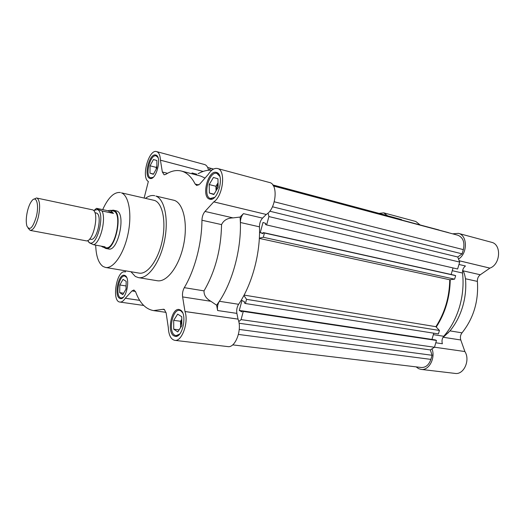 <?xml version="1.0" encoding="UTF-8"?>
<svg xmlns="http://www.w3.org/2000/svg" width="525" height="525" viewBox="0 0 525 525"><rect width="100%" height="100%" fill="white"/><g stroke="black" fill="none" stroke-linecap="round" stroke-linejoin="round"><path stroke-width="0.79" d="M111.011 210.453L113.347 210.157L116.918 211.011C126.23 214.108 117.941 251.888 108.603 248.981L107.5 248.568M105.532 267.455L139.112 273.112C147.328 274.726 158.084 260.282 162.159 241.119C166.34 221.977 162.678 203.405 154.718 200.484L121.465 192.852C128.993 195.7 132.202 214.666 127.936 234.347C123.762 254.061 113.308 269.003 105.532 267.455L103.012 266.47C98.497 263.176 96.055 256.062 95.694 245.129M102.697 209.632C108.222 197.518 114.135 191.815 120.435 192.524M269.417 182.49L269.496 182.51C278.558 184.072 276.084 209.068 266.254 214.456L262.539 218.131C260.498 220.375 259.468 223.276 259.462 226.833C260.525 253.372 251.974 284.832 238.606 304.29C236.933 307.02 236.362 310.052 236.887 313.379L238.035 319.121C242.406 329.477 235.344 348.226 227.804 346.598L174.766 340.344C170.868 339.399 168.715 335.14 168.302 327.567L166.176 313.195L164.384 309.514L163.636 309.225L153.543 310.603C145.635 309.173 139.663 302.932 135.64 291.874L133.928 290.01L131.992 290.935L125.285 298.239L139.676 300.346M144.158 197.971L148.345 181.466C140.923 177.634 148.838 148.818 156.601 151.6C158.937 152.414 160.204 155.269 160.427 160.171L162.343 171.997L164.108 174.799L165.664 174.444C171.032 170.94 176.243 169.805 181.302 171.025L181.952 171.216C187.195 172.83 191.605 177.109 195.182 184.058L196.75 185.496L199.782 184.072L208.3 174.346C211.28 169.824 214.331 167.875 217.448 168.499L217.481 168.512C226.058 169.89 223.223 196.022 213.787 201.869L204.993 211.444C203.103 213.714 202.086 216.648 201.941 220.244C201.856 243.318 194.814 270.034 184.301 287.661C182.759 290.515 182.195 293.606 182.615 296.92L184.984 311.542C188.921 322.284 181.86 341.952 174.766 340.344M204.586 164.535L204.606 164.542C206.548 165.145 207.848 167.042 208.537 170.238M138.436 277.627L157.244 280.731C166.714 282.555 178.992 266.621 183.494 245.372C188.107 224.149 183.645 203.608 174.438 200.393L155.846 196.055C164.791 199.218 168.991 220.014 164.318 241.579C159.751 263.176 147.65 279.418 138.436 277.627L135.332 276.458L130.915 271.733M145.523 198.286C148.706 195.923 151.778 195.07 154.731 195.713M173.663 335.751L175.245 336.367C182.713 338.054 187.51 313.569 180.41 310.012L179.064 309.507C171.642 307.794 166.733 331.669 173.663 335.751M149.835 178.356L150.038 178.415C156.358 180.659 162.343 156.273 155.748 155.046L155.708 155.032C149.395 152.821 143.404 176.695 149.835 178.356M181.302 171.025L200.721 176.072L205.039 178.067M119.411 298.2L120.415 298.607C126.21 300.136 130.699 278.303 125.153 275.592L124.3 275.264C118.532 273.748 113.997 295.089 119.411 298.2M209.468 199.093L209.79 199.185C218.105 201.994 225.067 174.143 216.451 172.443L216.385 172.423C208.09 169.627 201.068 196.829 209.468 199.093M179.609 334.13L176.039 335.659L174.556 335.075C168.02 331.255 172.633 308.779 179.629 310.393L180.902 310.866L182.634 312.782M153.156 177.312L150.629 177.824C144.572 176.275 150.209 153.799 156.155 155.886L157.959 157.52M123.336 297.275L121.157 298.01L120.212 297.629C115.106 294.715 119.372 274.621 124.806 276.052L126.63 277.403M214.613 197.341L210.354 198.476C202.44 196.357 209.042 170.756 216.858 173.388L219.791 176.367M204.606 164.542L156.621 151.607M139.683 300.372L125.272 298.252C123.493 300.989 121.702 302.256 119.903 302.059C111.339 301.442 116.622 269.798 124.924 271.845L125.383 271.963L125.665 270.848M236.887 313.379L217.613 310.531L216.628 305.222L210.893 301.298L182.615 296.92M217.613 310.531C217.12 307.158 217.704 304.073 219.365 301.284L238.606 304.29M259.462 226.833L240.378 222.488C241.244 249.427 232.621 281.452 219.365 301.284L216.628 305.222M204.993 211.444L233.048 217.895L240.115 217.055L240.378 222.488C240.417 218.886 241.441 215.933 243.462 213.636L262.539 218.131M240.115 217.055L243.462 213.636M198.109 173.709C202.742 171.104 207.323 169.923 211.857 170.179M192.262 173.867L192.019 172.955L196.79 174.188M192.189 173.847L192.019 172.955M233.048 217.895C227.509 218.019 223.676 220.257 221.55 224.602C221.058 249.408 215.224 271.497 204.028 290.87C203.844 295.135 206.135 298.613 210.893 301.298M181.827 325.684L181.762 316.726L177.673 314.121L173.696 320.348L173.729 329.188L177.772 331.925L181.827 325.684M156.85 167.967L156.877 160.532L153.444 159.508L150.032 165.802L149.986 173.158L153.379 174.293L156.85 167.967M126.046 289.072L126.171 281.354L123.04 279.366L119.825 284.983L119.68 292.609L122.778 294.702L126.046 289.072M218.151 187.392L217.947 178.795L213.452 177.45L209.199 184.557L209.37 193.049L213.819 194.539L218.151 187.392M179.104 329.871L173.729 329.188M180.554 327.646L180.508 321.261L173.696 320.348M180.508 321.261L181.781 319.298M153.517 174.044L149.986 173.158M156.207 169.142L156.214 167.39L150.032 165.802M156.214 167.39L156.857 166.215M123.644 293.206L119.68 292.609M126.013 289.124L126.066 285.961L119.825 284.983M214.029 194.198L209.37 193.049M215.933 186.263L218.046 182.766L216.044 190.877L215.933 186.263L209.199 184.557M181.781 319.522L180.541 325.651L180.672 327.456M156.85 166.858L156.404 168.781M208.95 170.205L210.571 168.348L213.393 169.142M243.902 295.45L246.553 299.342L245.424 303.522L244.315 302.932L244.604 301.862L241.973 300.477L239.282 310.446L241.9 311.889L242.189 310.82L243.285 311.423L241.073 319.613L238.77 321.622M268.065 213.045L268.905 216.562L266.641 224.949L265.473 224.529L265.768 223.44L262.999 222.449L260.256 232.627L263.012 233.664L263.301 232.575L264.462 233.015L263.314 237.267L259.337 238.199M273.368 185.778L448.691 232.746M273.459 185.942L457.872 235.233C463.089 237.451 464.914 242.248 463.352 249.631L462.105 253.844L457.767 257.001L459.67 262.08L457.623 268.997L266.641 224.949M453.055 267.947L451.119 274.496M263.301 232.575L454.342 275.212L455.654 275.651L454.617 279.162L449.741 279.759C449.446 297.15 444.833 312.788 435.888 326.681L439.438 330.461L438.414 333.92L245.424 303.522M433.794 333.191L431.95 339.419M242.189 310.82L435.212 339.911L436.478 340.462L434.477 347.248L430.323 349.919L432.095 355.287L430.881 359.389C428.918 364.947 425.716 367.651 421.28 367.493L232.68 344.866M383.158 214.489L385.809 215.27M272.882 185.03L395.115 217.849M272.961 185.148L399.322 218.971L401.559 219.594L401.546 219.955M273.302 185.673L438.841 229.996M273.407 185.857L448.658 232.673M438.854 229.95L273.322 185.712M272.987 185.181L401.559 219.594M395.128 217.809L272.921 185.089M210.571 168.348L213.439 169.116M207.67 167.514L213.518 169.076M272.829 184.964L385.79 215.217M239.243 329.431L432.095 355.287M239.065 323.249L430.323 349.919M241.073 319.613L434.477 347.248M243.285 311.423L436.478 340.462M239.282 310.446L242.169 310.885M246.553 299.342L439.438 330.461M244.092 295.089L435.888 326.681M449.741 279.759L259.324 238.402M263.314 237.267L454.617 279.162M264.462 233.015L455.654 275.651M260.256 232.627L263.117 233.264M268.905 216.562L459.67 262.08M269.745 211.201L457.767 257.001M272.449 206.778L462.105 253.844M432.003 348.836C435.711 358.057 428.879 370.801 421.129 369.403L418.569 368.642L416.122 366.877M421.129 369.403L455.096 373.413C463.772 375.008 470.505 360.15 464.887 351.547L434.49 347.202L464.887 351.547M442.792 337.739L449.997 330.888C455.602 324.063 459.808 316.017 462.617 306.744C465.347 297.445 466.305 288.113 465.491 278.762C464.783 274.811 463.969 272.16 463.057 270.808L462.722 270.172M433.361 334.655L443.763 336.276C450.758 328.23 455.982 318.531 459.434 307.164C462.768 295.752 463.798 284.373 462.525 273.033L452.242 270.69M450.24 279.7C449.945 297.255 445.279 313.044 436.255 327.068M452.688 233.815L458.377 233.363C467.591 235.167 467.782 253.398 458.542 259.061M379.057 213.386L383.696 212.835L387.47 215.716M420.053 224.897L415.846 221.504L383.696 212.835M459.172 260.741L489.91 268.118L480.283 274.772C478.216 276.373 477.258 278.585 477.389 281.4C478.734 301.074 473.609 318.222 462.02 332.843C460.412 334.976 459.998 337.358 460.786 339.983L464.881 351.52M443.763 336.276C442.043 338.467 441.584 340.961 442.378 343.75L435.796 342.773M458.962 264.462L465.445 265.991C463.299 267.724 462.322 270.067 462.525 273.033M489.91 268.118C500.568 264.469 501.729 244.289 491.466 242.268L458.377 233.363M113.347 210.157L114.056 210.394C123.329 213.491 115.021 251.357 105.735 248.45L103.688 247.282M102.985 247.15L105.866 247.682C114.785 250.464 122.765 214.148 113.873 211.155L110.316 210.308L113.466 213.406L102.093 210.998C106.267 219.227 100.446 242.498 93.693 244.762L105.092 246.862L102.985 247.15L101.135 246.133M94.749 209.718L96.567 208.327L107.822 210.722L110.316 210.308M93.594 210.499L97.473 209.58C105.768 212.645 96.915 248.122 89.296 242.53L87.616 240.575M102.093 210.998L97.847 209.337L96.567 208.327M88.312 241.657L89.519 242.885L93.693 244.762M89.624 239.059L90.845 239.288C96.968 241.231 102.677 215.302 96.6 213.104L94.868 212.671M30.194 230.396L85.988 240.798C93.128 243.075 99.862 212.395 92.754 209.875L37.157 198.128C39.979 200.76 40.359 207.113 38.305 217.186C35.949 225.862 33.246 230.265 30.194 230.396L28.114 228.172M33.876 199.192L36.645 197.938M27.451 211.175C28.619 206.456 30.135 202.945 31.986 200.655C36.409 194.952 39.296 204.986 36.337 216.602C32.872 227.889 29.735 231.052 26.926 226.104C25.889 222.338 26.06 217.363 27.451 211.175M107.822 210.722L113.466 213.406M213.787 201.869L266.254 214.456L213.767 201.882M160.427 160.171L203.155 171.426M135.476 291.467L131.992 290.935M164.548 309.625L162.645 309.356M195.182 184.058L198.804 184.964M238.035 319.121L184.984 311.542M184.977 311.509L238.022 319.095M203.116 171.439L160.427 160.191M162.343 171.997L167.534 173.316M184.301 287.661L204.028 290.87M221.55 224.602L201.941 220.244M207.657 167.475L213.55 169.057L207.657 167.475M383.204 214.495L272.803 184.925L383.25 214.508M430.881 359.389L238.422 334.438M274.28 201.784L463.352 249.631M457.872 235.233L273.486 185.988M443.336 337.28L460.786 339.983M480.283 274.772L463.057 270.808M459.178 260.761L489.891 268.131M449.997 330.888L462.02 332.843M477.389 281.4L465.491 278.762M179.629 310.393L181.171 310.616M156.155 155.886L157.257 156.181M124.806 276.052L125.882 276.229M216.858 173.388L218.439 173.808M125.396 271.924L124.924 271.845M143.712 305.465L119.903 302.059M269.456 182.503L217.448 168.499M166.012 312.349L153.543 310.603M176.039 335.659L177.588 335.842M150.819 177.883L151.922 178.152M121.157 298.01L122.24 298.174M210.656 198.562L212.244 198.949M448.435 332.614L443.605 336.459M108.603 248.981L105.735 248.45"/></g></svg>
